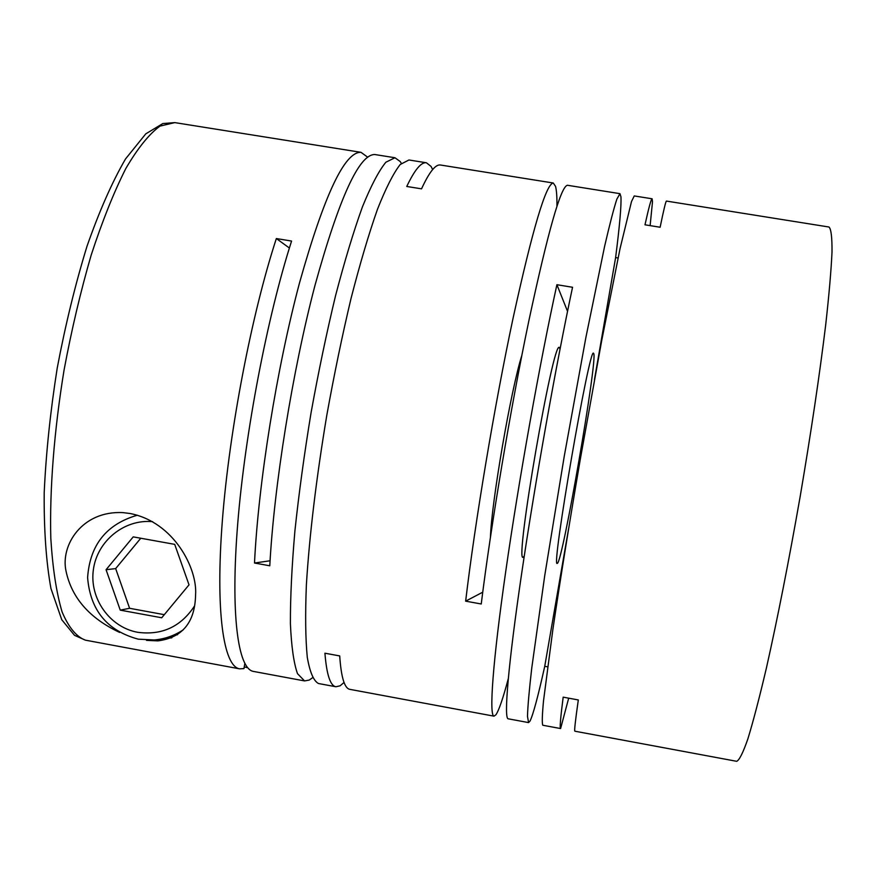 <?xml version="1.0" encoding="UTF-8"?>
<svg xmlns="http://www.w3.org/2000/svg" width="884" height="884" viewBox="0 0 884 884"><rect width="100%" height="100%" fill="white"/><g stroke="black" fill="none" stroke-linecap="round" stroke-linejoin="round"><path stroke-width="1.33" d="M119.66 632.436C89.582 618.303 71.703 597.871 66.035 571.119C60.278 545.306 82.079 510.477 122.953 512.621L130.092 513.505C173.96 522.057 197.541 568.545 195.585 594.821C195.021 622.281 182.458 637.64 157.905 640.889L146.512 640.359M244.824 663.564L243.94 668.591L239.619 668.845C223.442 666.304 215.298 611.264 222.381 520.344C229.431 429.602 251.763 313.665 276.349 238.547L291.576 241.056C267.399 316.295 245.133 432.342 237.763 523.085C230.359 614.026 237.862 668.989 253.443 671.42L304.571 680.923L297.499 673.663C293.764 663.133 291.4 646.469 290.405 623.695C290.306 597.551 291.808 566.644 294.902 530.964C298.914 493.239 304.306 453.801 311.08 412.651C318.505 371.623 326.649 332.66 335.533 295.775C344.594 261.123 353.556 231.509 362.418 206.911C370.993 185.784 378.805 170.888 385.866 162.225L394.96 157.75L400.198 161.529L401.347 163.363M312.472 677.785L309.245 680.061L304.571 680.923M394.96 157.75L374.915 154.545C359.258 153.938 339.29 197.541 314.991 285.355C292.471 370.971 274.062 485.692 269.786 565.782L254.504 563.02C258.382 482.918 276.725 368.285 299.543 282.781C324.196 195.099 344.683 151.617 360.981 152.324L367.479 157.032M619.96 193.662L567.462 185.275C560.898 186.126 548.025 231.343 528.82 320.958C510.587 408.231 491.15 524.068 481.239 603.982L465.647 601.164C475.128 521.24 494.499 405.48 513.04 318.328C532.621 228.857 546.036 183.75 553.274 183.01L440.453 165.01C435.547 164.148 429.248 172.093 421.535 188.845L406.751 186.469C414.707 169.761 421.27 161.871 426.431 162.778L408.938 159.982L400.198 164.512C393.391 173.231 385.811 188.181 377.446 209.353C368.783 233.995 359.987 263.664 351.058 298.361C342.285 335.301 334.196 374.297 326.782 415.369C316.273 478.52 309.477 534.964 306.383 584.678C305.179 614.568 305.477 638.756 307.278 657.265C309.864 672.183 313.599 680.934 318.483 683.52L335.898 686.757C330.296 685.807 326.638 674.625 324.925 653.21L339.71 655.928C341.158 677.321 344.539 688.459 349.854 689.354L494.001 716.162C488.94 715.709 492.719 662.182 505.792 571.031C518.831 480.067 539.914 362.164 556.898 284.703L572.545 287.278C556.003 364.86 534.986 482.885 521.604 573.849C508.189 665.022 503.736 718.46 508.167 718.803L528.577 722.593L527.483 716.371C527.759 706.471 529.184 690.327 531.77 667.939L544.732 575.617L564.224 456.398L585.871 337.533L604.634 246.216C609.717 224.26 613.783 208.569 616.855 199.154L619.96 193.662L620.944 196.789C621.441 205.519 619.662 225.785 615.618 257.575L618.06 257.973M344.042 682.448L340.119 685.807L335.898 686.757M508.267 678.746C503.062 698.283 498.952 710.294 495.924 714.769L494.001 716.162M547.627 666.834L544.743 666.304C538.024 696.515 533.118 714.78 530.002 721.112L528.577 722.593M553.274 183.01L555.528 186.336C556.566 190.159 557.042 196.778 556.942 206.171M426.431 162.778L431.083 166.457L432.652 169.551M247.177 667.199L244.194 667.133M652.127 198.79L634.248 195.939L631.519 201.497L620.027 248.713L601.783 340.196L580.313 459.172C569.373 523.063 560.224 579.793 552.887 629.364L543.505 700.935C542.168 715.278 541.936 723.388 542.798 725.245L560.6 728.549C559.627 728.471 560.489 718.007 563.174 697.156L578.313 699.951C575.34 720.758 574.191 731.178 574.854 731.201L736.692 761.312C739.389 760.096 743.135 752.56 747.93 738.715C753.301 721.134 759.455 697.575 766.395 668.061C777.511 618.645 788.727 561.672 800.064 497.139C811.037 432.541 819.579 375.103 825.7 324.826C829.059 294.692 831.159 270.438 832.01 252.073C832.131 237.42 831.137 229.067 829.004 227.022L666.448 201.077C665.862 200.9 663.751 209.618 660.127 227.243L644.989 224.801C648.878 207.243 651.265 198.568 652.127 198.79L652.491 201.828L650.127 225.63M568.688 698.172L560.6 728.549M593.75 353.589C597.595 360.263 562.511 562.611 557.373 563.307L557.218 563.351C550.876 569.915 589.739 344.97 593.518 353.28L593.75 353.589M524.278 556.025L523.096 557.274C514.499 563.428 553.296 338.881 559.329 347.556L560.014 349.136M183.286 629.817C174.424 635.673 164.744 639.066 154.247 639.972L138.258 639.165C107.163 630.767 90.279 610.258 87.604 577.617C89.87 544.964 106.456 524.157 137.363 515.217M177.585 634.668L171.22 636.082M194.579 605.905C180.933 626.701 161.971 635.497 137.716 632.303C109.671 627.286 89.284 598.435 93.361 569.771C97.074 541.052 124.357 518.875 152.656 521.671M162.689 638.679L171.816 637.828M544.743 666.304L568.578 528.842M594.468 379.567L615.618 257.575M567.539 311.334L556.898 284.703M465.647 601.164L482.741 592.192M490.432 537.185C491.648 501.372 510.952 389.667 521.814 355.523M254.504 563.02L270.073 560.776M289.388 248.017L276.349 238.547M246.503 667.564L246.68 666.547M106.069 569.716L120.246 610.137L161.728 617.772L189.021 584.843L174.7 544.356L133.23 536.875L106.069 569.716L115.66 568.6L129.605 608.291L164.291 614.678M120.246 610.137L129.605 608.291M140.777 538.234L115.66 568.6M360.981 152.324L174.822 122.611L159.982 126.103C149.12 134.059 137.727 148.203 125.815 168.524C113.826 192.303 102.29 221.133 91.207 255.012C80.687 291.168 71.637 329.489 64.079 369.976C54.079 430.961 49.526 489.902 50.808 538.356C52.686 568.423 56.443 592.954 62.101 611.96C68.665 627.43 76.433 636.834 85.394 640.16L239.619 668.845M166.667 638.48L157.905 640.889M174.822 122.611L162.811 123.561L145.783 133.849L125.517 158.954C112.091 182.126 99.251 211.254 86.975 246.349C75.339 284.217 65.427 324.759 57.239 367.976C50.377 411.425 46.023 453.006 44.2 492.697C43.902 530.024 46.156 561.948 50.941 588.479L61.77 619.739L74.521 635.331L85.394 640.16"/></g></svg>
